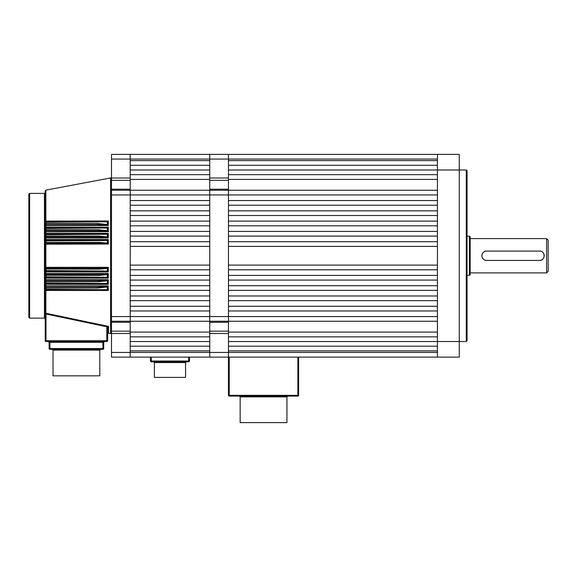 <?xml version="1.0" encoding="UTF-8"?>
<svg xmlns="http://www.w3.org/2000/svg" width="577" height="577" viewBox="0 0 577 577"><rect width="100%" height="100%" fill="white"/><g stroke="black" fill="none" stroke-linecap="round" stroke-linejoin="round"><path stroke-width="0.87" d="M437.431 160.622L228.463 160.622L228.463 159.064L228.463 180.334L209.747 180.334L209.747 154.384L228.463 154.384L228.463 159.064L130.214 159.064L130.214 154.384L209.747 154.384L209.747 160.622L130.214 160.622L130.214 159.064L111.498 159.064L111.498 154.384L130.214 154.384L130.214 333.506L111.498 333.506L111.498 331.169L130.214 331.169M111.498 194.932L111.498 190.251L209.747 190.251L209.747 194.932L111.498 194.932L111.498 316.571L209.747 316.571L209.747 336.845L130.214 336.845L130.214 332.092L209.747 332.092M298.634 357.12L298.634 395.324A0.779 0.779 0 0 1 297.855 396.103L229.242 396.103A0.779 0.779 0 0 1 228.463 395.324L228.463 357.12L209.747 357.12L209.747 352.439L209.747 357.12L130.214 357.12L130.214 352.439L130.214 357.12L111.498 357.12L111.498 333.506M111.498 352.439L130.214 352.439L130.214 333.506M111.498 159.064L111.498 177.99L130.214 177.99M130.214 322.305L111.498 322.305L111.498 331.169M111.498 322.305L111.498 316.571M111.498 190.251L111.498 189.198L130.214 189.198M130.214 180.334L111.498 180.334L111.498 189.198M111.498 180.334L111.498 177.99M228.463 180.334L228.463 322.305L209.747 322.305L209.747 321.252L111.498 321.252M209.747 179.411L209.747 174.658L130.214 174.658L130.214 179.411L209.747 179.411L209.747 190.251L209.747 189.198L228.463 189.198M130.214 169.984L130.214 165.303L209.747 165.303L209.747 169.984L130.214 169.984M228.463 333.506L228.463 357.12L228.463 352.439L130.214 352.439L130.214 350.881L209.747 350.881L209.747 352.439L209.747 331.169L228.463 331.169L228.463 333.506L209.747 333.506M130.214 346.2L130.214 341.519L209.747 341.519L209.747 346.2L130.214 346.2M130.214 332.092L130.214 310.96L209.747 310.96L209.747 316.571L209.747 190.251L228.463 190.251L228.463 200.544L437.431 200.544L437.431 194.932L209.747 194.932L209.747 200.544L130.214 200.544L130.214 179.411M209.747 205.224L209.747 210.836L130.214 210.836L130.214 205.224L209.747 205.224M209.747 215.517L209.747 221.128L130.214 221.128L130.214 215.517L209.747 215.517M209.747 225.809L209.747 231.42L130.214 231.42L130.214 225.809L209.747 225.809M209.747 236.101L209.747 241.72L130.214 241.72L130.214 236.101L209.747 236.101M209.747 246.393L209.747 265.11L130.214 265.11L130.214 246.393L209.747 246.393M209.747 269.784L209.747 275.402L130.214 275.402L130.214 269.784L209.747 269.784M209.747 280.076L209.747 285.694L130.214 285.694L130.214 280.076L209.747 280.076M209.747 290.368L209.747 295.987L130.214 295.987L130.214 290.368L209.747 290.368M209.747 300.66L209.747 306.279L130.214 306.279L130.214 300.66L209.747 300.66M240.155 396.882L286.942 396.882L286.942 422.616L240.155 422.616L240.155 396.882L239.376 396.103M154.384 362.572L154.384 377.387L185.578 377.387L185.578 362.572L154.384 362.572L153.605 361.793M189.472 357.12L189.472 361.014A0.779 0.779 0 0 1 188.693 361.793L151.268 361.793A0.779 0.779 0 0 1 150.489 361.014L150.489 357.12M108.151 273.649L107.344 274.616L99.049 275.445L45.222 275.243A0.779 0.779 0 0 1 46.001 274.464L99.049 274.464L107.834 273.974L108.296 273.512L108.296 278.143L46.146 278.1L45.222 276.801L45.222 269.005A0.779 0.779 0 0 1 46.001 268.226L99.727 268.226L107.834 267.793L107.344 268.428L99.727 269.142L45.222 269.005L45.222 242.499L99.727 242.362L107.344 243.076L107.344 240.479L45.222 240.934L45.222 236.26L46.001 236.058L99.049 236.058L107.344 236.887L107.344 234.248L45.222 234.702L45.222 230.021L46.001 229.761L98.371 229.761L107.344 230.699L107.344 228.009L45.222 228.463L45.222 223.782L46.001 223.458L97.693 223.458L107.344 224.518L107.344 221.763L45.222 222.224L45.222 190.9L45.857 190.136L45.857 221.092L108.296 221.005L107.344 221.763M45.244 268.832L46.146 267.31L108.296 267.331L107.834 267.793L99.727 268.226L99.727 269.142M107.748 221.395L107.834 225.181L97.693 224.561L46.001 224.561A0.779 0.779 0 0 1 45.222 223.782L45.857 221.092L45.222 222.224A0.779 0.779 0 0 1 46.001 221.445L106.291 221.424M108.296 221.005L108.296 225.643L105.317 224.886M107.748 227.612L107.834 231.355L98.371 230.8L46.001 230.8A0.779 0.779 0 0 1 45.222 230.021L45.222 228.463L46.146 227.237L108.296 227.187L107.344 228.009M108.296 227.187L108.296 231.817L105.497 231.088M107.748 233.815L107.834 237.529L99.049 237.039L46.001 237.039A0.779 0.779 0 0 1 45.222 236.26L45.222 234.702L46.146 233.397L108.296 233.36L107.344 234.248M108.296 233.36L108.296 237.991L105.67 237.291M107.748 240.018L107.834 243.71L99.727 243.278L46.001 243.278A0.779 0.779 0 0 1 45.222 242.499L45.222 240.934L46.146 239.563L108.296 239.534L107.344 240.479M108.296 239.534L108.296 244.172L107.834 243.71M107.748 267.894L107.827 271.551L46.001 271.349A0.779 0.779 0 0 1 45.222 270.57L107.344 271.024L107.344 268.428M108.296 267.331L108.296 271.962L105.497 271.399M107.748 274.075L107.827 277.746L46.001 277.58A0.779 0.779 0 0 1 45.222 276.801L107.344 277.256L107.344 274.616M108.296 278.143L106.709 277.667M107.748 280.256L107.82 283.949L46.001 283.819A0.779 0.779 0 0 1 45.222 283.04L45.222 281.482A0.779 0.779 0 0 1 46.001 280.703L98.371 280.703L107.834 280.148L107.344 280.804L98.371 281.742L46.001 281.742L45.222 281.482L45.28 277.09M46.146 279.643L45.222 281.482L46.146 279.643L108.296 279.686L107.834 280.148M108.296 279.686L108.296 284.317L107.748 283.942M107.748 286.437L107.748 290.108L108.296 290.498L46.146 290.433L45.222 289.279L45.222 287.721A0.779 0.779 0 0 1 46.001 286.942L97.693 286.942L107.834 286.322L107.344 286.985L97.693 288.046L46.001 288.046L45.222 287.721L45.222 283.04L107.344 283.495L107.344 280.804M108.151 285.997L108.296 290.498M106.824 327.772L107.091 326.827L46.001 313.989L46.001 340.74L106.824 340.74L106.824 327.772L107.603 327.772L107.733 327.231L107.603 340.74A0.779 0.779 0 0 1 106.824 341.519L46.001 341.519A0.779 0.779 0 0 1 45.222 340.74L45.222 289.279L107.344 289.733L107.344 286.985M108.382 326.495L107.733 327.231L108.526 326.394L108.526 333.167L110.575 333.549L110.575 177.954L111.498 178.719M28.85 317.35L28.85 194.153L29.629 193.374L29.629 318.129L28.85 317.35M108.151 244.028L46.146 244.194L45.583 243.155M53.019 350.102L99.807 350.102L99.807 375.829L53.019 375.829L53.019 350.102L52.24 349.316M108.296 271.962L45.857 271.911L45.222 270.57L45.857 271.334L45.222 270.57L45.222 255.748M108.296 284.317L46.146 284.266L45.222 283.04L45.222 275.243L45.857 273.505L108.296 273.512M46.146 285.81L46.001 286.942L45.222 287.721L46.146 285.81L108.296 285.86M45.857 290.404L45.222 289.279L45.857 290.043L45.222 289.279L45.857 290.404L45.857 313.275L45.222 313.03L45.857 313.275L45.857 313.946L45.222 313.03L46.001 313.989L46.146 313.318L108.526 326.394L107.091 326.827L107.733 327.231M108.151 225.506L46.146 225.694L45.222 223.782L46.001 224.561A0.779 0.779 0 0 1 45.222 223.782L45.857 225.665L45.857 224.547L45.237 223.941M108.151 231.673L46.146 231.86L45.258 230.259M108.296 237.991L46.146 238.027L45.222 236.26L45.857 237.024L45.222 236.26L45.857 237.024L45.857 240.169L45.222 240.934A0.779 0.779 0 0 1 46.001 240.155L107.827 239.945M46.146 284.266L45.222 283.04L45.857 283.805L45.857 286.957L45.222 287.721L45.222 318.908L44.443 318.129L44.443 193.374L45.222 192.595M107.784 290.152L46.001 290.058A0.779 0.779 0 0 1 45.222 289.279L45.251 289.481M46.146 233.397L46.001 233.916L107.827 233.75M46.146 227.237L46.001 227.684L107.82 227.554M49.124 348.537L49.124 342.298L48.345 341.519L49.903 342.298L49.903 348.537L102.922 348.537L102.922 342.298L104.48 341.519L103.701 342.298L103.701 348.537A0.779 0.779 0 0 1 102.922 349.316L49.903 349.316A0.779 0.779 0 0 1 49.124 348.537A0.779 0.779 0 0 0 49.903 349.316L49.903 348.537L49.124 348.537M46.146 221.07L45.222 222.224A0.779 0.779 0 0 1 46.001 221.445L46.146 225.694M45.222 228.463L45.222 228.463A0.779 0.779 0 0 1 46.001 227.684L45.222 228.463L45.857 227.259L45.222 228.463A0.779 0.779 0 0 1 46.001 227.684L46.001 230.8A0.779 0.779 0 0 1 45.222 230.021L46.146 231.86M45.857 233.93L45.222 234.702A0.779 0.779 0 0 1 46.001 233.916L45.857 230.786L45.222 230.028M45.222 240.934L45.222 240.934A0.779 0.779 0 0 1 46.001 240.155L46.001 243.278A0.779 0.779 0 0 1 45.222 242.499L45.857 243.263L45.244 242.672M45.266 234.457L45.222 234.702A0.779 0.779 0 0 1 46.001 233.916L46.001 237.039A0.779 0.779 0 0 1 45.222 236.26L45.222 236.267M45.857 277.573L46.001 277.58A0.779 0.779 0 0 1 45.222 276.801L45.857 278.078L45.222 276.801M45.222 270.57L45.222 270.57A0.779 0.779 0 0 0 46.001 271.349L46.146 267.31M45.222 275.243L45.857 274.479L45.244 275.078M46.001 280.703L46.001 283.819A0.779 0.779 0 0 1 45.222 283.04L45.237 283.177M45.857 278.078L45.857 280.718L45.244 281.316M45.468 280.141L45.338 280.53M45.828 290.036L46.001 290.058A0.779 0.779 0 0 1 45.222 289.279L45.388 289.755L45.222 289.279M105.31 286.618L104.242 286.704M102.966 286.783L100.268 286.899M99.987 286.906L97.693 286.942L97.693 288.046M104.927 290.058L105.822 290.065M46.146 290.433L46.001 286.942M45.857 271.334L45.857 274.479M46.146 273.476L46.146 278.1M45.857 243.263L45.857 268.24M46.146 271.94L46.001 271.349M46.146 239.563L46.001 240.155M46.146 244.194L46.001 243.278M46.146 238.027L46.001 237.039M45.857 221.092L45.828 221.46M97.693 223.458L97.693 224.561L100.182 224.597M100.268 224.604L104.235 224.799M106.255 221.424L105.829 221.431M98.371 229.761L98.371 230.8L100.708 230.829M101.646 230.858L104.451 231.009M107.719 227.562L106.002 227.655M105.937 227.655L104.091 227.684L104.091 228.182M99.049 236.058L99.049 237.039L101.242 237.068M101.978 237.089L104.668 237.219M106.68 233.836L105.62 233.887M99.727 242.362L99.727 243.278L101.754 243.299M105.432 240.111L102.749 240.155L102.749 240.789M102.749 270.714L102.749 271.349L105.288 271.385M105.634 274.212L104.718 274.284M101.235 274.436L99.049 274.464L99.049 275.445M105.461 280.415L104.451 280.494M103.052 280.581L98.371 280.703L98.371 281.742M103.031 342.017L104.48 341.519L103.759 342.017M48.345 341.519L49.124 342.298L48.345 341.519M104.754 221.445L104.754 221.885M107.748 225.066L107.344 224.518M107.748 231.247L107.344 230.699M103.42 233.916L103.42 234.486M107.748 237.428L107.344 236.887M107.748 243.609L107.344 243.076M107.748 271.486L107.344 271.024M107.748 277.688L107.344 277.256M103.42 277.58L103.42 277.018M107.748 283.891L107.344 283.495M104.091 283.819L104.091 283.321M107.748 290.108L107.344 289.733M104.754 290.058L104.754 289.618M228.463 322.305L228.463 331.169M209.747 322.305L209.747 331.169M209.747 321.252L209.747 316.571L437.431 316.571L437.431 310.96L228.463 310.96L228.463 321.252L209.747 321.252M209.747 180.334L209.747 189.198M466.281 169.984L467.06 170.763L467.06 340.74L466.281 341.519L466.281 169.984L459.263 169.984L459.263 357.12L437.431 357.12L437.431 341.519L228.463 341.519L228.463 346.2L437.431 346.2M437.431 165.303L228.463 165.303L228.463 169.984L437.431 169.984L437.431 341.519L466.281 341.519M437.431 154.384L459.263 154.384L459.263 169.984L437.431 169.984L437.431 154.384L228.463 154.384L228.463 159.064L437.431 159.064M548.15 240.155L548.15 271.349L546.592 272.907L546.592 238.597L548.15 240.155M486.382 251.074A4.681 4.681 0 0 0 483.245 252.445M482.242 253.923A4.681 4.681 0 0 0 481.961 254.832M481.874 255.748C482.148 252.906 483.706 251.348 486.548 251.074L539.574 251.074C545.604 250.779 545.618 260.717 539.574 260.429L486.548 260.429C483.706 260.155 482.148 258.59 481.874 255.748M470.176 274.464L470.176 237.039A0.779 0.779 0 0 0 469.397 236.26L469.397 275.243A0.779 0.779 0 0 0 470.176 274.464L470.176 272.907L546.592 272.907M467.06 275.243L469.397 275.243M467.06 236.26L469.397 236.26M470.176 237.039L470.176 272.907M470.176 238.597L546.592 238.597M539.747 260.429A4.681 4.681 0 0 0 542.885 259.059M543.88 257.573A4.681 4.681 0 0 0 544.161 256.664M544.248 255.77A4.681 4.681 0 0 0 543.462 253.144M543.455 253.137A4.681 4.681 0 0 0 542.878 252.445M541.118 251.334A4.681 4.681 0 0 0 540.49 251.161M540.454 251.161A4.681 4.681 0 0 0 539.834 251.082M482.091 257.169A4.681 4.681 0 0 0 483.245 259.059M485.005 260.169A4.681 4.681 0 0 0 485.632 260.342M485.668 260.342A4.681 4.681 0 0 0 486.288 260.422M437.431 174.658L228.463 174.658L228.463 190.251L437.431 190.251M228.463 179.411L437.431 179.411M437.431 352.439L228.463 352.439L228.463 350.881L437.431 350.881M437.431 205.224L437.431 210.836L228.463 210.836L228.463 205.224L437.431 205.224M437.431 215.517L437.431 221.128L228.463 221.128L228.463 215.517L437.431 215.517M437.431 225.809L437.431 231.42L228.463 231.42L228.463 225.809L437.431 225.809M437.431 236.101L437.431 241.72L228.463 241.72L228.463 236.101L437.431 236.101M437.431 246.393L437.431 265.11L228.463 265.11L228.463 246.393L437.431 246.393M437.431 269.784L437.431 275.402L228.463 275.402L228.463 269.784L437.431 269.784M437.431 280.076L437.431 285.694L228.463 285.694L228.463 280.076L437.431 280.076M437.431 290.368L437.431 295.987L228.463 295.987L228.463 290.368L437.431 290.368M437.431 300.66L437.431 306.279L228.463 306.279L228.463 300.66L437.431 300.66M437.431 336.845L228.463 336.845L228.463 332.092L437.431 332.092M437.431 321.252L228.463 321.252L228.463 332.092M437.431 357.12L228.463 357.12M229.242 357.12L229.242 395.324L297.855 395.324L297.855 357.12M229.242 396.103A0.779 0.779 0 0 1 228.463 395.324L229.242 395.324L229.242 396.103M297.855 396.103L297.855 395.324L298.634 395.324A0.779 0.779 0 0 1 297.855 396.103M151.268 357.12L151.268 361.014L188.693 361.014L188.693 357.12M188.693 361.793L188.693 361.014L189.472 361.014M150.489 361.014L151.268 361.014L151.268 361.793M45.857 225.665L45.857 227.259M103.701 342.298L49.124 342.298M45.222 340.74L46.001 340.74L46.001 341.519A0.779 0.779 0 0 1 45.222 340.74M106.824 341.519L106.824 340.74L107.603 340.74A0.779 0.779 0 0 1 106.824 341.519M102.922 349.316L102.922 348.537L103.701 348.537A0.779 0.779 0 0 1 102.922 349.316M209.747 177.99L228.463 177.99M286.942 396.882L287.721 396.103M185.578 362.572L186.357 361.793M108.526 333.167L107.603 333.932M99.807 350.102L100.586 349.316M110.575 333.549L111.498 332.785M44.443 318.129L29.629 318.129M45.857 190.136L110.575 177.954M44.443 193.374L29.629 193.374"/></g></svg>
